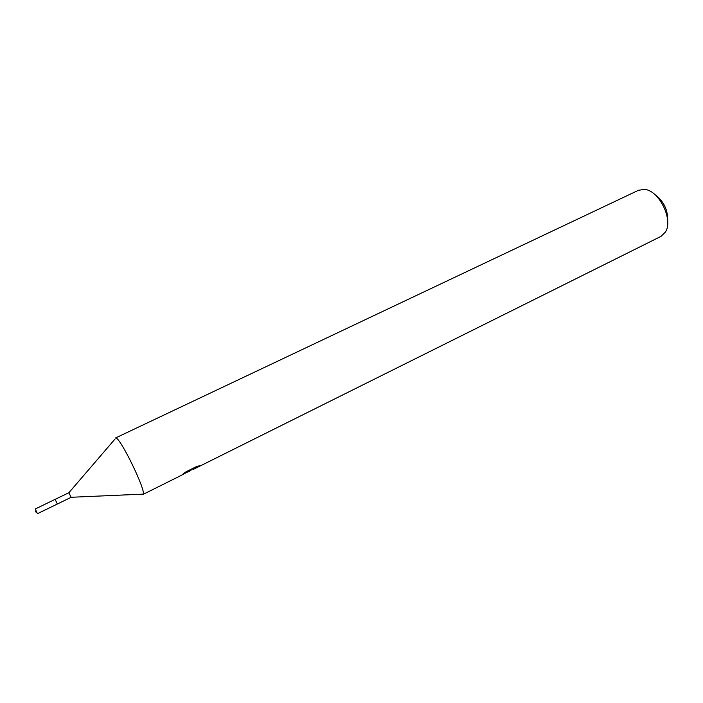 <?xml version="1.0" encoding="UTF-8"?>
<svg xmlns="http://www.w3.org/2000/svg" width="703" height="703" viewBox="0 0 703 703"><rect width="100%" height="100%" fill="white"/><g stroke="black" fill="none" stroke-linecap="round" stroke-linejoin="round"><path stroke-width="1.05" d="M36.828 512.346L35.853 510.343L35.387 511.81L36.828 512.346L37.417 513.708L57.374 504.016L55.133 499.358L68.894 492.715L115.072 438.98M35.853 510.343L35.15 509.042L55.106 499.341L57.374 504.016L71.1 497.311L68.894 492.715M142.656 494.525L143.175 494.121C146.013 490.422 120.573 438.066 115.916 438.004M189.362 471.335L187.411 472.117M142.902 494.481L180.715 475.641L191.805 469.692L182.833 474.156L185.908 471.854L196.972 466.344L199.933 465.729L193 469.525L660.987 236.375L665.442 232.025C673.544 219.925 659.265 190.531 644.748 189.423L638.57 190.241L115.459 438.004M667.674 221.436C668.122 210.004 663.711 200.926 654.449 194.213M192.798 468.602L191.664 469.402M191.497 469.068L191.805 469.692M71.108 497.276L143.175 494.121M193.193 469.411L192.727 468.462"/></g></svg>
